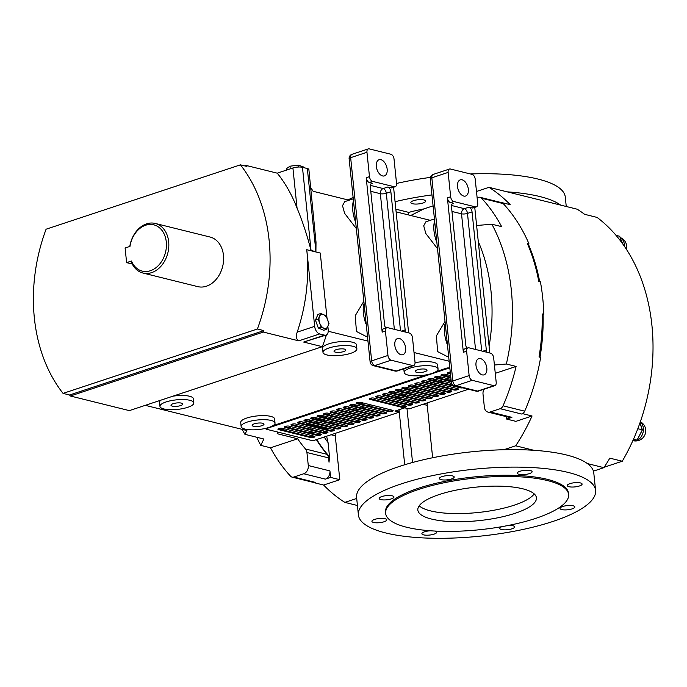 <?xml version="1.0" encoding="UTF-8"?>
<svg xmlns="http://www.w3.org/2000/svg" width="687" height="687" viewBox="0 0 687 687"><rect width="100%" height="100%" fill="white"/><g stroke="black" fill="none" stroke-linecap="round" stroke-linejoin="round"><path stroke-width="1.03" d="M145.678 225.216A23.847 18.025 -76.1 0 0 129.98 246.384L125.103 248.007L126.614 262.632L131.492 261.017A23.847 18.025 -76.1 0 0 150.384 270.73A23.847 18.025 -76.1 0 0 166.288 241.927A23.847 18.025 -76.1 0 0 145.678 225.216M129.791 246.453A25.548 19.313 103.9 0 1 146.589 223.859A25.548 19.313 103.9 0 1 155.262 223.447A25.548 19.313 103.9 0 1 168.676 241.764A25.548 19.313 103.9 0 1 151.629 272.627A25.548 19.313 103.9 0 1 142.965 273.04A25.548 19.313 103.9 0 1 131.208 261.738L131.492 261.017M515.01 513.318A59.614 16.806 174.1 0 0 536.427 497.792A59.614 16.806 174.1 0 0 501.562 486.216A59.614 16.806 174.1 0 0 439.242 494.528A59.614 16.806 174.1 0 0 417.833 510.046A59.614 16.806 174.1 0 0 452.699 521.631A59.614 16.806 174.1 0 0 515.01 513.318M419.19 505.804A59.614 16.806 174.1 0 0 514.177 505.185A59.614 16.806 174.1 0 0 534.228 493.919M413.54 200.664A7.454 2.104 -5.9 0 1 421.329 199.625A7.454 2.104 -5.9 0 1 425.682 201.076A7.454 2.104 -5.9 0 1 423.012 203.017A7.454 2.104 -5.9 0 1 415.223 204.056A7.454 2.104 -5.9 0 1 410.86 202.605A7.454 2.104 -5.9 0 1 413.54 200.664M384.059 521.759A7.454 2.104 174.1 0 0 386.738 519.819A7.454 2.104 174.1 0 0 382.376 518.376A7.454 2.104 174.1 0 0 374.587 519.415A7.454 2.104 174.1 0 0 371.916 521.356A7.454 2.104 174.1 0 0 376.27 522.798A7.454 2.104 174.1 0 0 384.059 521.759M391.307 498.891A7.454 2.104 174.1 0 0 393.977 496.95A7.454 2.104 174.1 0 0 389.623 495.507A7.454 2.104 174.1 0 0 381.835 496.546A7.454 2.104 174.1 0 0 379.155 498.487A7.454 2.104 174.1 0 0 383.518 499.93A7.454 2.104 174.1 0 0 391.307 498.891M451.522 478.942A7.454 2.104 174.1 0 0 454.201 477.001A7.454 2.104 174.1 0 0 449.839 475.559A7.454 2.104 174.1 0 0 442.05 476.598A7.454 2.104 174.1 0 0 439.379 478.538A7.454 2.104 174.1 0 0 443.733 479.981A7.454 2.104 174.1 0 0 451.522 478.942M529.445 473.601A7.454 2.104 174.1 0 0 532.124 471.66A7.454 2.104 174.1 0 0 527.762 470.217A7.454 2.104 174.1 0 0 519.973 471.256A7.454 2.104 174.1 0 0 517.294 473.197A7.454 2.104 174.1 0 0 521.656 474.64A7.454 2.104 174.1 0 0 529.445 473.601M579.416 485.992A7.454 2.104 174.1 0 0 582.095 484.052A7.454 2.104 174.1 0 0 577.741 482.6A7.454 2.104 174.1 0 0 569.952 483.648A7.454 2.104 174.1 0 0 567.273 485.58A7.454 2.104 174.1 0 0 571.627 487.031A7.454 2.104 174.1 0 0 579.416 485.992M572.177 508.861A7.454 2.104 174.1 0 0 574.847 506.92A7.454 2.104 174.1 0 0 570.493 505.469A7.454 2.104 174.1 0 0 562.705 506.508A7.454 2.104 174.1 0 0 560.025 508.449A7.454 2.104 174.1 0 0 564.388 509.9A7.454 2.104 174.1 0 0 572.177 508.861M502.008 526.628A7.454 2.104 174.1 0 0 499.81 528.397A7.454 2.104 174.1 0 0 504.164 529.849A7.454 2.104 174.1 0 0 511.952 528.81A7.454 2.104 174.1 0 0 514.632 526.869A7.454 2.104 174.1 0 0 508.371 525.443M430.586 530.776A7.454 2.104 174.1 0 0 424.566 531.807A7.454 2.104 174.1 0 0 421.887 533.747A7.454 2.104 174.1 0 0 426.249 535.19A7.454 2.104 174.1 0 0 434.038 534.151A7.454 2.104 174.1 0 0 436.709 532.21A7.454 2.104 174.1 0 0 434.819 531.042M335.72 424.188A4.895 1.383 174.1 0 0 338.691 423.587A4.895 1.383 174.1 0 0 339.052 423.458M332.852 421.921A4.895 1.383 174.1 0 0 332.465 422.041A4.895 1.383 174.1 0 0 330.816 422.969M480.565 358.623A8.519 5.032 71.7 0 0 478.727 358.666A8.519 5.032 71.7 0 0 476.228 366.875A8.519 5.032 71.7 0 0 482.248 374.879A8.519 5.032 71.7 0 0 484.086 374.836A8.519 5.032 71.7 0 0 486.585 366.626A8.519 5.032 71.7 0 0 480.565 358.623M462.085 179.814A8.519 5.032 71.7 0 0 460.247 179.865A8.519 5.032 71.7 0 0 457.748 188.066A8.519 5.032 71.7 0 0 463.768 196.07A8.519 5.032 71.7 0 0 465.606 196.027A8.519 5.032 71.7 0 0 468.105 187.826A8.519 5.032 71.7 0 0 462.085 179.814M399.387 338.493A8.519 5.032 71.7 0 0 397.55 338.536A8.519 5.032 71.7 0 0 395.051 346.746A8.519 5.032 71.7 0 0 401.071 354.75A8.519 5.032 71.7 0 0 402.908 354.707A8.519 5.032 71.7 0 0 405.407 346.497A8.519 5.032 71.7 0 0 399.387 338.493M380.907 159.693A8.519 5.032 71.7 0 0 379.069 159.736A8.519 5.032 71.7 0 0 376.57 167.937A8.519 5.032 71.7 0 0 382.59 175.941A8.519 5.032 71.7 0 0 384.428 175.898A8.519 5.032 71.7 0 0 386.927 167.697A8.519 5.032 71.7 0 0 380.907 159.693M425.682 369.237A5.96 1.683 174.1 0 0 419.018 369.374A5.96 1.683 174.1 0 0 415.188 371.366A5.96 1.683 174.1 0 0 416.554 372.268A5.96 1.683 174.1 0 0 423.209 372.131A5.96 1.683 174.1 0 0 427.048 370.138A5.96 1.683 174.1 0 0 425.682 369.237M344.505 349.108A5.96 1.683 174.1 0 0 337.841 349.245A5.96 1.683 174.1 0 0 334.011 351.237A5.96 1.683 174.1 0 0 335.376 352.139A5.96 1.683 174.1 0 0 342.032 352.002A5.96 1.683 174.1 0 0 345.87 350.009A5.96 1.683 174.1 0 0 344.505 349.108M181.462 403.123A5.96 1.683 174.1 0 0 174.807 403.252A5.96 1.683 174.1 0 0 170.969 405.244A5.96 1.683 174.1 0 0 172.334 406.146A5.96 1.683 174.1 0 0 178.998 406.017A5.96 1.683 174.1 0 0 182.828 404.016A5.96 1.683 174.1 0 0 181.462 403.123M262.649 423.252A5.96 1.683 174.1 0 0 255.985 423.381A5.96 1.683 174.1 0 0 252.155 425.373A5.96 1.683 174.1 0 0 253.512 426.275A5.96 1.683 174.1 0 0 260.175 426.138A5.96 1.683 174.1 0 0 264.014 424.145A5.96 1.683 174.1 0 0 262.649 423.252M428.362 381.388L425.682 382.281L453.824 389.254A2.559 0.721 174.1 0 0 457.405 389.014A2.559 0.721 174.1 0 0 458.006 388.748M453.901 389.984A2.559 0.721 174.1 0 0 457.482 389.744A2.559 0.721 174.1 0 0 458.401 389.074A2.559 0.721 174.1 0 0 457.817 388.687L425.88 380.77A2.559 0.721 174.1 0 0 423.029 380.83A2.559 0.721 174.1 0 0 421.38 381.689A2.559 0.721 174.1 0 0 421.973 382.066L453.901 389.984L453.824 389.254M415.317 385.708L412.638 386.601L440.779 393.574A2.559 0.721 174.1 0 0 444.36 393.333A2.559 0.721 174.1 0 0 444.961 393.067M440.856 394.312A2.559 0.721 174.1 0 0 444.437 394.063A2.559 0.721 174.1 0 0 445.356 393.393A2.559 0.721 174.1 0 0 444.772 393.016L412.835 385.098A2.559 0.721 174.1 0 0 409.984 385.149A2.559 0.721 174.1 0 0 408.344 386.008A2.559 0.721 174.1 0 0 408.928 386.395L440.856 394.312L440.779 393.574M402.281 390.027L399.594 390.92L427.735 397.893A2.559 0.721 174.1 0 0 431.316 397.653A2.559 0.721 174.1 0 0 431.917 397.387M427.812 398.632A2.559 0.721 174.1 0 0 431.393 398.383A2.559 0.721 174.1 0 0 432.312 397.721A2.559 0.721 174.1 0 0 431.728 397.335L399.8 389.417A2.559 0.721 174.1 0 0 396.94 389.469A2.559 0.721 174.1 0 0 395.3 390.328A2.559 0.721 174.1 0 0 395.884 390.714L427.812 398.632L427.735 397.893M389.237 394.355L386.549 395.24L414.699 402.221A2.559 0.721 174.1 0 0 418.271 401.972A2.559 0.721 174.1 0 0 418.872 401.706M414.768 402.951A2.559 0.721 174.1 0 0 418.349 402.702A2.559 0.721 174.1 0 0 419.268 402.041A2.559 0.721 174.1 0 0 418.684 401.655L386.755 393.737A2.559 0.721 174.1 0 0 383.896 393.788A2.559 0.721 174.1 0 0 382.255 394.647A2.559 0.721 174.1 0 0 382.839 395.034L414.768 402.951L414.699 402.221M376.193 398.675L373.513 399.559L401.655 406.541A2.559 0.721 174.1 0 0 405.236 406.292A2.559 0.721 174.1 0 0 405.828 406.034M401.732 407.271A2.559 0.721 174.1 0 0 405.304 407.022A2.559 0.721 174.1 0 0 406.223 406.361A2.559 0.721 174.1 0 0 405.639 405.974L373.711 398.056A2.559 0.721 174.1 0 0 370.86 398.117A2.559 0.721 174.1 0 0 369.211 398.967A2.559 0.721 174.1 0 0 369.795 399.353L401.732 407.271L401.655 406.541M356.63 405.15L353.942 406.043L382.092 413.016A2.559 0.721 174.1 0 0 385.665 412.775A2.559 0.721 174.1 0 0 386.266 412.509M382.161 413.754A2.559 0.721 174.1 0 0 385.742 413.505A2.559 0.721 174.1 0 0 386.661 412.844A2.559 0.721 174.1 0 0 386.077 412.458L354.149 404.54A2.559 0.721 174.1 0 0 351.289 404.591A2.559 0.721 174.1 0 0 349.649 405.45A2.559 0.721 174.1 0 0 350.233 405.837L382.161 413.754L382.092 413.016M343.586 409.478L340.907 410.362L369.048 417.344A2.559 0.721 174.1 0 0 372.629 417.095A2.559 0.721 174.1 0 0 373.221 416.829M369.117 418.074A2.559 0.721 174.1 0 0 372.697 417.825A2.559 0.721 174.1 0 0 373.616 417.164A2.559 0.721 174.1 0 0 373.032 416.777L341.104 408.859A2.559 0.721 174.1 0 0 338.244 408.911A2.559 0.721 174.1 0 0 336.604 409.77A2.559 0.721 174.1 0 0 337.188 410.156L369.117 418.074L369.048 417.344M330.541 413.797L327.862 414.682L356.003 421.663A2.559 0.721 174.1 0 0 359.584 421.414A2.559 0.721 174.1 0 0 360.186 421.157M356.081 422.393A2.559 0.721 174.1 0 0 359.662 422.144A2.559 0.721 174.1 0 0 360.572 421.483A2.559 0.721 174.1 0 0 359.988 421.097L328.06 413.179A2.559 0.721 174.1 0 0 325.209 413.239A2.559 0.721 174.1 0 0 323.56 414.089A2.559 0.721 174.1 0 0 324.144 414.476L356.081 422.393L356.003 421.663M317.497 418.117L314.818 419.001L342.959 425.983A2.559 0.721 174.1 0 0 346.54 425.734A2.559 0.721 174.1 0 0 347.141 425.476M343.036 426.713A2.559 0.721 174.1 0 0 346.617 426.464A2.559 0.721 174.1 0 0 347.536 425.803A2.559 0.721 174.1 0 0 346.944 425.416L315.015 417.498A2.559 0.721 174.1 0 0 312.164 417.559A2.559 0.721 174.1 0 0 310.515 418.409A2.559 0.721 174.1 0 0 311.108 418.795L343.036 426.713L342.959 425.983M304.453 422.436L301.773 423.321L329.915 430.302A2.559 0.721 174.1 0 0 333.496 430.053A2.559 0.721 174.1 0 0 334.097 429.796M329.992 431.032A2.559 0.721 174.1 0 0 333.573 430.792A2.559 0.721 174.1 0 0 334.492 430.122A2.559 0.721 174.1 0 0 333.908 429.736L301.971 421.818A2.559 0.721 174.1 0 0 299.12 421.878A2.559 0.721 174.1 0 0 297.48 422.728A2.559 0.721 174.1 0 0 298.064 423.115L329.992 431.032L329.915 430.302M291.417 426.756L288.729 427.649L316.87 434.622A2.559 0.721 174.1 0 0 320.451 434.382A2.559 0.721 174.1 0 0 321.052 434.115M316.947 435.352A2.559 0.721 174.1 0 0 320.528 435.111A2.559 0.721 174.1 0 0 321.447 434.442A2.559 0.721 174.1 0 0 320.863 434.055L288.935 426.138A2.559 0.721 174.1 0 0 286.075 426.198A2.559 0.721 174.1 0 0 284.435 427.048A2.559 0.721 174.1 0 0 285.019 427.434L316.947 435.352L316.87 434.622M284.89 428.92L282.211 429.804L310.352 436.786A2.559 0.721 174.1 0 0 313.933 436.537A2.559 0.721 174.1 0 0 314.534 436.279M310.43 437.516A2.559 0.721 174.1 0 0 314.011 437.267A2.559 0.721 174.1 0 0 314.921 436.606A2.559 0.721 174.1 0 0 314.337 436.219L282.409 428.302A2.559 0.721 174.1 0 0 279.557 428.362A2.559 0.721 174.1 0 0 277.909 429.212A2.559 0.721 174.1 0 0 278.493 429.598L310.43 437.516L310.352 436.786M297.935 424.6L295.255 425.485L323.397 432.467A2.559 0.721 174.1 0 0 326.978 432.217A2.559 0.721 174.1 0 0 327.57 431.951M323.474 433.196A2.559 0.721 174.1 0 0 327.046 432.947A2.559 0.721 174.1 0 0 327.965 432.286A2.559 0.721 174.1 0 0 327.381 431.9L295.453 423.982A2.559 0.721 174.1 0 0 292.602 424.034A2.559 0.721 174.1 0 0 290.953 424.892A2.559 0.721 174.1 0 0 291.537 425.279L323.474 433.196L323.397 432.467M310.979 420.272L308.291 421.165L336.441 428.138A2.559 0.721 174.1 0 0 340.013 427.898A2.559 0.721 174.1 0 0 340.615 427.632M336.51 428.877A2.559 0.721 174.1 0 0 340.091 428.628A2.559 0.721 174.1 0 0 341.01 427.967A2.559 0.721 174.1 0 0 340.426 427.58L308.497 419.663A2.559 0.721 174.1 0 0 305.638 419.714A2.559 0.721 174.1 0 0 303.998 420.573A2.559 0.721 174.1 0 0 304.581 420.959L336.51 428.877L336.441 428.138M324.024 415.953L321.336 416.846L349.477 423.819A2.559 0.721 174.1 0 0 353.058 423.578A2.559 0.721 174.1 0 0 353.659 423.312M349.554 424.549A2.559 0.721 174.1 0 0 353.135 424.308A2.559 0.721 174.1 0 0 354.054 423.639A2.559 0.721 174.1 0 0 353.47 423.261L321.542 415.343A2.559 0.721 174.1 0 0 318.682 415.395A2.559 0.721 174.1 0 0 317.042 416.253A2.559 0.721 174.1 0 0 317.626 416.64L349.554 424.549L349.477 423.819M337.059 411.633L334.38 412.526L362.521 419.499A2.559 0.721 174.1 0 0 366.102 419.259A2.559 0.721 174.1 0 0 366.703 418.993M362.599 420.229A2.559 0.721 174.1 0 0 366.18 419.989A2.559 0.721 174.1 0 0 367.098 419.319A2.559 0.721 174.1 0 0 366.514 418.933L334.578 411.015A2.559 0.721 174.1 0 0 331.727 411.075A2.559 0.721 174.1 0 0 330.086 411.925A2.559 0.721 174.1 0 0 330.67 412.312L362.599 420.229L362.521 419.499M350.104 407.314L347.424 408.198L375.566 415.18A2.559 0.721 174.1 0 0 379.147 414.931A2.559 0.721 174.1 0 0 379.748 414.673M375.643 415.91A2.559 0.721 174.1 0 0 379.224 415.669A2.559 0.721 174.1 0 0 380.143 415A2.559 0.721 174.1 0 0 379.559 414.613L347.622 406.695A2.559 0.721 174.1 0 0 344.771 406.756A2.559 0.721 174.1 0 0 343.122 407.606A2.559 0.721 174.1 0 0 343.715 407.992L375.643 415.91L375.566 415.18M363.148 402.994L360.469 403.879L388.61 410.86A2.559 0.721 174.1 0 0 392.191 410.611A2.559 0.721 174.1 0 0 392.792 410.354M388.687 411.59A2.559 0.721 174.1 0 0 392.268 411.341A2.559 0.721 174.1 0 0 393.179 410.68A2.559 0.721 174.1 0 0 392.595 410.294L360.666 402.376A2.559 0.721 174.1 0 0 357.815 402.436A2.559 0.721 174.1 0 0 356.167 403.286A2.559 0.721 174.1 0 0 356.751 403.673L388.687 411.59L388.61 410.86M382.711 396.511L380.031 397.404L408.172 404.377A2.559 0.721 174.1 0 0 411.753 404.136A2.559 0.721 174.1 0 0 412.355 403.87M408.25 405.107A2.559 0.721 174.1 0 0 411.831 404.866A2.559 0.721 174.1 0 0 412.75 404.196A2.559 0.721 174.1 0 0 412.166 403.81L380.229 395.892A2.559 0.721 174.1 0 0 377.378 395.952A2.559 0.721 174.1 0 0 375.737 396.811A2.559 0.721 174.1 0 0 376.321 397.189L408.25 405.107L408.172 404.377M395.755 392.191L393.076 393.076L421.217 400.057A2.559 0.721 174.1 0 0 424.798 399.808A2.559 0.721 174.1 0 0 425.399 399.551M421.294 400.787A2.559 0.721 174.1 0 0 424.875 400.547A2.559 0.721 174.1 0 0 425.794 399.877A2.559 0.721 174.1 0 0 425.201 399.49L393.273 391.573A2.559 0.721 174.1 0 0 390.422 391.633A2.559 0.721 174.1 0 0 388.773 392.483A2.559 0.721 174.1 0 0 389.366 392.87L421.294 400.787L421.217 400.057M408.799 387.872L406.12 388.756L434.261 395.738A2.559 0.721 174.1 0 0 437.842 395.489A2.559 0.721 174.1 0 0 438.435 395.231M434.339 396.468A2.559 0.721 174.1 0 0 437.92 396.219A2.559 0.721 174.1 0 0 438.83 395.557A2.559 0.721 174.1 0 0 438.246 395.171L406.318 387.253A2.559 0.721 174.1 0 0 403.467 387.313A2.559 0.721 174.1 0 0 401.818 388.164A2.559 0.721 174.1 0 0 402.402 388.55L434.339 396.468L434.261 395.738M421.844 383.552L419.164 384.437L447.306 391.418A2.559 0.721 174.1 0 0 450.887 391.169A2.559 0.721 174.1 0 0 451.479 390.912M447.374 392.148A2.559 0.721 174.1 0 0 450.955 391.899A2.559 0.721 174.1 0 0 451.874 391.238A2.559 0.721 174.1 0 0 451.29 390.851L419.362 382.934A2.559 0.721 174.1 0 0 416.502 382.994A2.559 0.721 174.1 0 0 414.862 383.844A2.559 0.721 174.1 0 0 415.446 384.231L447.374 392.148L447.306 391.418M451.642 383.389L432.406 378.614A2.559 0.721 174.1 0 0 429.547 378.666A2.559 0.721 174.1 0 0 427.907 379.525A2.559 0.721 174.1 0 0 428.49 379.911L460.419 387.829A2.559 0.721 174.1 0 0 462.815 387.854M429.615 383.252A71.963 54.393 -76.1 0 0 431.951 382.281M435 380.813A71.963 54.393 -76.1 0 0 436.958 379.739M439.56 378.168A71.963 54.393 -76.1 0 0 441.02 377.197M412.939 386.498A71.963 54.393 -76.1 0 0 417.481 386.249M422.823 385.347A71.963 54.393 -76.1 0 0 425.854 384.548M308.6 421.062A71.963 54.393 -76.1 0 0 313.143 420.813M318.476 419.912A71.963 54.393 -76.1 0 0 321.507 419.113M347.991 199.934A119.229 33.603 -5.9 0 1 353.118 197.427M552.769 521.493A119.229 33.603 -5.9 0 1 428.138 538.119A119.229 33.603 -5.9 0 1 358.408 514.958A119.229 33.603 -5.9 0 1 401.234 483.914A119.229 33.603 -5.9 0 1 525.873 467.289A119.229 33.603 -5.9 0 1 595.595 490.449A119.229 33.603 -5.9 0 1 552.769 521.493M358.408 514.958L356.605 497.482A119.229 33.603 -5.9 0 1 399.43 466.439A119.229 33.603 -5.9 0 1 503.803 449.736A119.229 33.603 -5.9 0 1 533.851 450.294A119.229 33.603 -5.9 0 1 587.376 463.57A119.229 33.603 -5.9 0 1 593.422 471.145A119.229 33.603 -5.9 0 1 593.791 472.974L595.595 490.449M535.577 518.419A91.972 25.926 -5.9 0 1 439.431 531.249A91.972 25.926 -5.9 0 1 385.639 513.378A91.972 25.926 -5.9 0 1 418.684 489.427A91.972 25.926 -5.9 0 1 514.829 476.598A91.972 25.926 -5.9 0 1 568.621 494.468A91.972 25.926 -5.9 0 1 535.577 518.419M385.639 513.378L385.519 512.159A91.972 25.926 -5.9 0 1 418.555 488.208A91.972 25.926 -5.9 0 1 514.7 475.378A91.972 25.926 -5.9 0 1 568.493 493.249L568.621 494.468M363.852 301.258L355.205 315.762L356.459 331.46L366.008 336.398L367.433 335.926M448.611 356.055L447.185 356.519L437.645 351.607L436.382 335.891L445.03 321.387M353.264 198.818L344.711 201.652L342.521 205.671L344.625 213.356L356.338 228.565M437.516 248.694L425.803 233.486L423.707 225.8L425.897 221.781L434.442 218.947M408.078 375.076A17.029 4.8 174.1 0 0 427.099 374.698A17.029 4.8 174.1 0 0 438.057 369.005A17.029 4.8 174.1 0 0 434.158 366.429A17.029 4.8 174.1 0 0 415.128 366.806A17.029 4.8 174.1 0 0 404.179 372.5A17.029 4.8 174.1 0 0 408.078 375.076M438.057 369.005L437.636 364.934A17.029 4.8 174.1 0 0 433.737 362.367A17.029 4.8 174.1 0 0 415.051 362.676M326.892 354.947A17.029 4.8 174.1 0 0 345.922 354.569A17.029 4.8 174.1 0 0 356.879 348.876A17.029 4.8 174.1 0 0 352.981 346.3A17.029 4.8 174.1 0 0 333.951 346.677A17.029 4.8 174.1 0 0 322.993 352.371A17.029 4.8 174.1 0 0 326.892 354.947M356.879 348.876L356.459 344.805A17.029 4.8 174.1 0 0 352.56 342.238A17.029 4.8 174.1 0 0 333.53 342.615A17.029 4.8 174.1 0 0 322.572 348.309L322.993 352.371M163.858 408.954A17.029 4.8 174.1 0 0 182.888 408.576A17.029 4.8 174.1 0 0 193.846 402.883A17.029 4.8 174.1 0 0 189.947 400.315A17.029 4.8 174.1 0 0 170.917 400.684A17.029 4.8 174.1 0 0 159.959 406.386A17.029 4.8 174.1 0 0 163.858 408.954M193.846 402.883L193.425 398.821A17.029 4.8 174.1 0 0 189.526 396.244A17.029 4.8 174.1 0 0 172.875 396.193M245.036 429.083A17.029 4.8 174.1 0 0 264.066 428.705A17.029 4.8 174.1 0 0 275.023 423.012A17.029 4.8 174.1 0 0 271.125 420.444A17.029 4.8 174.1 0 0 252.095 420.813A17.029 4.8 174.1 0 0 241.137 426.515A17.029 4.8 174.1 0 0 245.036 429.083M275.023 423.012L274.602 418.95A17.029 4.8 174.1 0 0 270.704 416.374A17.029 4.8 174.1 0 0 251.674 416.751A17.029 4.8 174.1 0 0 240.716 422.445L241.137 426.515M142.965 273.04L197.762 286.625A25.548 19.313 -76.1 0 0 223.473 255.349A25.548 19.313 -76.1 0 0 210.059 237.032L155.262 223.447M126.614 262.632L132.239 264.031M449.951 368.988L448.954 368.739A1.7 0.481 174.1 0 0 446.567 368.902L266.573 428.533A1.7 0.481 174.1 0 0 265.963 428.971A1.7 0.481 174.1 0 0 266.358 429.229L311.812 440.504A1.7 0.481 174.1 0 0 314.199 440.341L399.267 412.157L394.982 411.075L404.763 407.829L409.091 408.902L468.44 389.246M450.629 375.574L445.442 374.295A2.559 0.721 174.1 0 0 442.591 374.346A2.559 0.721 174.1 0 0 440.951 375.205A2.559 0.721 174.1 0 0 441.535 375.591L450.87 377.902M451.033 379.456L438.924 376.45A2.559 0.721 174.1 0 0 436.073 376.51A2.559 0.721 174.1 0 0 434.424 377.361A2.559 0.721 174.1 0 0 435.008 377.747L451.273 381.783M450.26 372.036A2.559 0.721 174.1 0 0 447.469 373.041A2.559 0.721 174.1 0 0 448.053 373.427L450.466 374.029M399.19 411.401L396.21 410.663M434.888 379.233L432.2 380.117L453.497 385.398M441.406 377.069L438.727 377.962L451.196 381.053M450.792 377.172L445.245 375.798L447.933 374.904M430.26 220.329L396.116 211.871M349.073 200.209L313.117 191.287A153.287 115.863 103.9 0 0 310.764 187.697M476.623 225.491L491.901 224.228L501.647 226.641A176.284 133.244 103.9 0 0 481.596 198.225A5.11 3.864 -76.1 0 0 480.058 197.298A5.11 3.864 -76.1 0 0 478.324 197.384L477.13 197.779M160.87 400.178A17.029 4.8 174.1 0 0 159.539 402.316L159.959 406.386M449.873 368.258L448.877 368.009A1.7 0.481 174.1 0 0 446.49 368.172L435.987 371.658M495.267 373.333L516.092 366.437L506.353 364.016L494.408 365.012M449.143 361.233L414.021 352.517M367.966 341.104L328.24 331.254M270.506 447.787L297.669 438.787A144.777 109.431 -76.1 0 0 305.509 448.997L327.158 454.365A6.81 5.152 103.9 0 1 328.584 457.894L306.934 452.527L308.283 465.537A6.81 5.152 -76.1 0 1 303.74 473.764L293.83 477.044A5.11 3.864 -76.1 0 1 292.095 477.13A5.11 3.864 -76.1 0 1 290.558 476.203A176.284 133.244 103.9 0 1 270.506 447.787L260.768 445.374L263.868 439.019L244.924 434.321L246.882 430.534L145.266 405.339M297.669 438.787L278.141 433.952L277.179 433.445L278.158 432.157M426.369 374.836L272.954 425.665M327.158 454.365A144.777 109.431 103.9 0 1 316.381 439.62M312.954 433.652A144.777 109.431 103.9 0 1 312.576 432.939L310.953 432.544A144.777 109.431 103.9 0 1 310.387 431.462M326.617 436.228L328.06 442.565L329.511 456.657L329.03 462.214L328.584 457.894M69.55 394.999L263.877 330.619A153.287 115.863 103.9 0 1 263.336 332.061L70.349 395.995A153.287 115.863 103.9 0 1 69.55 394.999L63.058 393.385A153.287 115.863 103.9 0 1 46.089 229.209L240.416 164.837A153.287 115.863 103.9 0 1 257.385 329.013L63.058 393.385M244.735 165.902L246.118 165.447A153.287 115.863 103.9 0 1 246.916 166.443L240.416 164.837M542.163 314.861L543.769 314.328A176.284 133.244 103.9 0 0 540.403 281.816L538.78 281.412A176.284 133.244 -76.1 0 0 527.264 243.198L528.887 243.602L528.191 243.833A175.434 132.6 103.9 0 1 539.673 281.636M480.058 197.298L501.708 202.665A5.11 3.864 103.9 0 1 503.245 203.601A176.284 133.244 103.9 0 1 528.887 243.602M277.239 173.167L292.911 167.971A6.81 1.924 -5.9 0 1 302.46 167.319L307.329 168.521A6.81 1.924 -5.9 0 1 308.884 169.552L316.011 242.167L315.917 251.674L311.048 250.472C307.158 235.383 302.495 221.274 297.059 208.152A153.287 115.863 -76.1 0 0 277.239 173.167L246.118 165.447M324.547 335.136A6.81 4.028 71.7 0 0 326.016 335.101L303.654 342.057L324.547 335.136L319.678 333.934L298.785 340.855L263.336 332.061M298.785 340.855C296.312 339.412 295.779 336.51 297.196 332.147A153.287 115.863 -76.1 0 0 306.754 249.707L320.279 253.056L326.986 317.918M326.402 334.938A153.287 115.863 103.9 0 1 322.323 346.686L303.654 342.057M533.851 450.294L515.697 445.794A175.434 132.6 103.9 0 0 532.056 415.996L522.859 413.72L521.811 414.063A5.11 3.864 -76.1 0 0 522.987 413.428A5.11 3.864 -76.1 0 0 524.696 411.178A176.284 133.244 103.9 0 0 540.643 357.395L539.02 356.991A176.284 133.244 -76.1 0 0 542.146 313.925L543.769 314.328M491.901 224.228A176.284 133.244 103.9 0 1 506.353 364.016M483.931 389.28A144.777 109.431 103.9 0 1 483.648 389.984A6.81 5.152 -76.1 0 0 483.021 394.201L484.361 407.202A6.81 5.152 -76.1 0 0 487.942 412.088A6.81 5.152 -76.1 0 0 490.252 411.977L500.162 408.696A5.11 3.864 -76.1 0 0 503.047 405.811A176.284 133.244 -76.1 0 0 516.092 366.437M260.768 445.374A176.284 133.244 103.9 0 1 256.723 437.241M308.283 465.537L329.932 470.904A6.81 5.152 103.9 0 1 325.389 479.131L330.602 477.405L339.799 479.689L323.629 485.048L314.431 482.763A175.434 132.6 103.9 0 1 314.251 482.575A5.11 3.864 103.9 0 1 313.744 482.497L292.095 477.13M293.83 477.044L315.479 482.411A5.11 3.864 103.9 0 1 314.251 482.575M309.107 428.92A144.777 109.431 103.9 0 1 308.265 427.159M307.115 424.652A144.777 109.431 103.9 0 1 306.35 422.909M322.323 346.686L129.336 410.62L70.349 395.995M326.505 329.339L323.74 330.258L318.321 328.008L315.436 320.09L317.961 314.431L320.726 313.512L318.201 319.18L321.087 327.089L326.505 329.339L329.03 323.68L326.145 315.762L320.726 313.512M297.196 332.147L314.672 326.359L306.754 249.707M314.672 326.359A6.81 4.028 71.7 0 0 319.678 333.934M326.016 335.101A6.81 4.028 71.7 0 0 328.206 329.708L327.862 326.402M244.924 434.321A161.806 122.303 103.9 0 1 242.142 429.358M489.101 346.308A161.806 122.303 -76.1 0 0 478.272 241.506M487.942 412.088L509.591 417.456A6.81 5.152 -76.1 0 0 511.901 417.344L506.68 419.079L506.431 416.674M306.934 452.527A6.81 5.152 -76.1 0 0 305.509 448.997M527.616 244.022L528.191 243.833M640.001 422.771L642.199 429.272M642.199 430.156L637.605 439.036M634.195 440.238L633.01 440.315M619.983 237.891L622.954 244.203M633.019 440.29L637.107 440.109L642.414 429.856L639.872 423.132M616.067 235.366L619.691 236.268L622.396 243.43M637.819 428.714L642.414 429.847M633.491 439.225L637.098 440.118M396.545 183.455A119.229 33.603 -5.9 0 1 430.423 177.392M470.38 173.957A119.229 33.603 -5.9 0 1 565.281 197.04L566.251 206.495M312.087 424.326L311.065 424.669A5.11 3.864 103.9 0 1 309.33 424.746A5.11 3.864 103.9 0 1 307.287 423.14M449.032 378.958L446.352 379.851M442.514 381.122L439.835 382.006M435.996 383.277L433.308 384.17M429.469 385.441L426.79 386.326M422.952 387.605L420.264 388.49M416.425 389.761L413.746 390.654M409.907 391.925L407.228 392.809M403.389 394.08L400.701 394.973M396.863 396.244L394.183 397.129M390.345 398.4L387.657 399.293M383.818 400.564L381.139 401.448M370.774 404.883L368.095 405.777M364.256 407.048L361.577 407.932M357.738 409.203L355.05 410.096M351.212 411.367L348.532 412.252M344.694 413.522L342.006 414.416M338.167 415.687L335.488 416.571M331.649 417.851L328.97 418.735M325.131 420.006L322.443 420.899M318.605 422.17L315.926 423.055M412.561 462.497L406.97 408.379M406.515 403.965L406.352 402.376M406.111 400.092A5.11 3.864 103.9 0 1 406.146 398.546M406.798 396.485A5.11 3.864 103.9 0 1 407.7 395.154M406.635 394.888L403.947 395.772M400.109 397.052L397.43 397.936M397.284 400.126A5.11 3.864 103.9 0 1 398.151 401.895M398.443 404.188L398.606 405.785M399.018 409.735L404.703 464.764M560.669 205.112L507.143 191.845A119.229 33.603 -5.9 0 1 560.669 205.112L577.2 209.209A175.434 132.6 103.9 0 1 584.62 214.318L597.072 217.41A175.434 132.6 -76.1 0 1 622.267 461.235L604.208 467.212M593.422 471.145L603.907 467.667A175.434 132.6 103.9 0 0 609.816 458.143L622.267 461.235M395.832 209.183L408.774 212.395L408.233 214.876M410.732 215.495L423.888 208.9L433.093 205.86M395.059 201.695A119.229 33.603 -5.9 0 1 431.96 194.902M476.46 191.295A119.229 33.603 -5.9 0 1 477.096 191.278L476.477 191.484M432.638 457.748L427.22 405.339A5.11 3.864 103.9 0 1 427.46 402.822M327.235 428.087L326.213 428.422A5.11 3.864 103.9 0 1 324.479 428.508L309.33 424.746M335.514 433.282A5.11 3.864 -76.1 0 0 335.265 435.798L339.799 479.689M327.957 428.267A5.11 3.864 -76.1 0 0 326.926 429.564M326.162 431.599A5.11 3.864 -76.1 0 0 326.05 432.441M357.429 505.503L344.865 502.386A175.434 132.6 103.9 0 1 323.629 485.048M356.708 498.461L344.865 502.386M321.636 427.803A132.874 100.431 -76.1 0 0 321.928 428.319M323.448 430.921A132.874 100.431 -76.1 0 0 324.47 432.578M315.479 482.411L314.431 482.763M329.932 470.904L330.602 477.405M603.907 467.667L587.376 463.57M515.697 445.794L503.803 449.736M477.096 191.278L488.989 187.336A175.434 132.6 103.9 0 1 510.218 204.683L501.021 202.399A175.434 132.6 103.9 0 1 501.141 202.528M507.143 191.845L488.989 187.336M532.056 415.996L515.885 421.354L506.68 419.079M543.108 314.543A175.434 132.6 103.9 0 1 540.016 357.231M325.269 417.816A71.963 54.393 -76.1 0 0 327.605 416.846M330.653 415.377A71.963 54.393 -76.1 0 0 332.611 414.304M335.213 412.732A71.963 54.393 -76.1 0 0 336.673 411.762M263.877 330.619L257.385 329.013M486.147 352.087A4.259 2.516 71.7 0 0 486.327 350.061L472.046 211.897A4.259 2.516 71.7 0 0 468.92 207.156L472.175 207.963L475.43 206.881L453.781 201.514A4.259 2.516 -108.3 0 1 450.655 196.783L448.139 172.403L431.831 177.804L452.836 380.993L469.135 375.591A4.259 2.516 71.7 0 0 472.261 380.323L493.91 385.69A4.259 2.516 71.7 0 0 494.829 385.665A4.259 2.516 71.7 0 0 496.194 382.298L493.678 357.918A4.259 2.516 -108.3 0 0 490.552 353.178L468.903 347.811A4.259 2.516 -108.3 0 0 467.984 347.837A4.259 2.516 -108.3 0 0 466.619 351.203L469.135 375.591M489.797 352.989L474.751 207.397M448.139 172.403A4.259 2.516 71.7 0 1 449.504 169.028A4.259 2.516 71.7 0 1 450.423 169.011L472.072 174.378A4.259 2.516 71.7 0 1 475.198 179.109L477.723 203.489A4.259 2.516 -108.3 0 1 476.349 206.864L473.094 207.946A4.259 2.516 -108.3 0 1 472.175 207.963M476.349 206.864A4.259 2.516 -108.3 0 1 475.43 206.881M452.098 203.953L453.772 203.404L450.526 202.596A4.259 2.516 -108.3 0 1 447.4 197.865L463.356 352.285A4.259 2.516 -108.3 0 1 464.721 348.919L467.984 347.837M436.743 241.206A4.259 0.97 -28.2 0 0 436.4 241.309C433.832 233.778 433.162 227.277 434.382 221.807A4.259 2.894 -155.7 0 0 434.725 221.669M447.323 343.612A4.259 0.97 -28.2 0 0 446.979 343.723C444.412 336.183 443.742 329.683 444.97 324.212A4.259 2.894 -155.7 0 0 445.305 324.075M453.772 203.404A4.259 2.516 71.7 0 0 452.853 203.421A4.259 2.516 71.7 0 0 451.488 206.796L465.76 344.96A4.259 2.516 71.7 0 0 466.954 348.18M404.969 331.958A4.259 2.516 71.7 0 0 405.15 329.932L390.869 191.767A4.259 2.516 71.7 0 0 387.743 187.027L390.989 187.834L394.252 186.752L372.603 181.385A4.259 2.516 -108.3 0 1 369.477 176.653L366.961 152.274L350.653 157.675L371.65 360.864L387.957 355.462A4.259 2.516 71.7 0 0 391.083 360.194L412.732 365.561A4.259 2.516 71.7 0 0 413.651 365.544A4.259 2.516 71.7 0 0 415.017 362.169L412.501 337.789A4.259 2.516 -108.3 0 0 409.375 333.049L387.726 327.682A4.259 2.516 -108.3 0 0 386.807 327.708A4.259 2.516 -108.3 0 0 385.433 331.074L387.957 355.462M408.619 332.869L393.574 187.268M366.961 152.274A4.259 2.516 71.7 0 1 368.326 148.899A4.259 2.516 71.7 0 1 369.245 148.881L390.894 154.249A4.259 2.516 71.7 0 1 394.02 158.98L396.536 183.36A4.259 2.516 -108.3 0 1 395.171 186.735L391.908 187.817A4.259 2.516 -108.3 0 1 390.989 187.834M395.171 186.735A4.259 2.516 -108.3 0 1 394.252 186.752M370.92 183.824L372.594 183.274L369.34 182.467A4.259 2.516 -108.3 0 1 366.214 177.735L382.178 332.156A4.259 2.516 -108.3 0 1 383.544 328.79L386.807 327.708M355.565 221.077A4.259 0.97 -28.2 0 0 355.222 221.18C352.654 213.648 351.984 207.148 353.204 201.677A4.259 2.894 -155.7 0 0 353.547 201.54M366.145 323.483A4.259 0.97 -28.2 0 0 365.802 323.594C363.234 316.054 362.564 309.554 363.784 304.083A4.259 2.894 -155.7 0 0 364.127 303.946M372.594 183.274A4.259 2.516 71.7 0 0 371.676 183.292A4.259 2.516 71.7 0 0 370.302 186.666L384.583 324.831A4.259 2.516 71.7 0 0 385.768 328.051M318.321 328.008L321.087 327.089M315.436 320.09L318.201 319.18M290.266 168.847L289.991 166.202L294.165 165.644L298.347 165.215L303.113 166.726L303.199 167.499M286.539 170.084L286.393 168.701L289.991 166.202M298.536 167.027L298.347 165.215M441.269 374.801A2.559 0.721 174.1 0 0 441.458 374.862L445.245 375.798M428.224 379.121A2.559 0.721 174.1 0 0 428.413 379.181L432.2 380.117M415.18 383.44A2.559 0.721 174.1 0 0 415.369 383.501L419.164 384.437M402.135 387.76A2.559 0.721 174.1 0 0 402.333 387.82L406.12 388.756M389.091 392.088A2.559 0.721 174.1 0 0 389.289 392.14L393.076 393.076M376.055 396.408A2.559 0.721 174.1 0 0 376.244 396.459L380.031 397.404M356.484 402.883A2.559 0.721 174.1 0 0 356.682 402.943L360.469 403.879M343.448 407.202A2.559 0.721 174.1 0 0 343.637 407.262L347.424 408.198M330.404 411.53A2.559 0.721 174.1 0 0 330.593 411.582L334.38 412.526M317.36 415.85A2.559 0.721 174.1 0 0 317.549 415.901L321.336 416.846M304.315 420.169A2.559 0.721 174.1 0 0 304.504 420.221L308.291 421.165M291.271 424.489A2.559 0.721 174.1 0 0 291.46 424.549L295.255 425.485M278.226 428.808A2.559 0.721 174.1 0 0 278.424 428.868L282.211 429.804M284.753 426.653A2.559 0.721 174.1 0 0 284.942 426.704L288.729 427.649M297.797 422.325A2.559 0.721 174.1 0 0 297.986 422.385L301.773 423.321M310.842 418.005A2.559 0.721 174.1 0 0 311.031 418.065L314.818 419.001M323.878 413.686A2.559 0.721 174.1 0 0 324.075 413.746L327.862 414.682M336.922 409.366A2.559 0.721 174.1 0 0 337.111 409.426L340.907 410.362M349.966 405.047A2.559 0.721 174.1 0 0 350.155 405.098L353.942 406.043M369.529 398.563A2.559 0.721 174.1 0 0 369.718 398.623L373.513 399.559M382.573 394.244A2.559 0.721 174.1 0 0 382.762 394.304L386.549 395.24M395.618 389.924A2.559 0.721 174.1 0 0 395.806 389.984L399.594 390.92M408.662 385.605A2.559 0.721 174.1 0 0 408.851 385.656L412.638 386.601M421.706 381.285A2.559 0.721 174.1 0 0 421.895 381.337L425.682 382.281M434.742 376.965A2.559 0.721 174.1 0 0 434.94 377.017L438.727 377.962M447.787 372.637A2.559 0.721 174.1 0 0 447.976 372.697L450.397 373.299M460.419 387.829L460.359 387.245M632.864 440.633L633.053 440.676A10.219 7.72 -76.1 0 0 634.728 440.848A10.219 7.72 -76.1 0 0 643.367 430.44A10.219 7.72 -76.1 0 0 640.275 421.981M624.414 246.29A10.219 7.72 -76.1 0 0 620.189 237.599M481.596 198.225L503.245 203.601M524.696 411.178L503.047 405.811M303.74 473.764L325.389 479.131M277.325 432.741A144.777 109.431 -76.1 0 0 278.141 433.952M302.46 167.319L311.048 250.472M315.917 251.674L307.329 168.521M297.059 208.152L292.911 167.971M500.162 408.696L521.811 414.063M490.252 411.977L511.901 417.344M408.774 212.395A75.501 21.28 -5.9 0 1 423.888 208.9M423.012 404.291L427.22 405.339M311.065 424.669L326.213 428.422M335.265 435.798L331.065 434.751M328.06 442.565A136.687 103.316 103.9 0 1 324.195 437.026M321.027 431.874A136.687 103.316 103.9 0 1 320.005 430.071M318.631 427.503A136.687 103.316 103.9 0 1 318.356 426.988M329.511 456.657A145.197 109.748 103.9 0 1 316.776 439.482M313.547 433.798A145.197 109.748 103.9 0 1 312.611 432.011M311.348 429.478A145.197 109.748 103.9 0 1 310.507 427.718M309.373 425.21A145.197 109.748 103.9 0 1 309.15 424.695M475.533 349.46L461.518 213.812L451.969 211.45M463.356 352.285L466.619 351.203M447.4 197.865L450.655 196.783M472.261 380.323L455.962 385.725L477.602 391.092L493.91 385.69M436.838 242.09A17.029 10.065 -108.3 0 1 436.4 241.309M434.382 221.807A17.029 10.065 -108.3 0 1 434.673 221.205M447.417 344.496A17.029 10.065 -108.3 0 1 446.979 343.723M444.97 324.212A17.029 10.065 -108.3 0 1 445.262 323.611M450.526 202.596L453.781 201.514M451.496 205.482L464.36 208.668L468.92 207.156M481.707 350.988L467.486 213.408A4.259 1.202 174.1 0 1 461.518 213.812A4.259 3.22 103.9 0 1 464.36 208.668A4.259 2.516 -108.3 0 1 467.486 213.408L472.046 211.897M482.755 351.246L486.327 350.061M478.53 391.066A4.259 2.516 -108.3 0 1 477.602 391.092A4.259 3.22 -76.1 0 1 476.16 391.161A4.259 4.259 0 0 0 478.53 391.066L494.829 385.665M455.962 385.725A4.259 2.516 -108.3 0 1 452.836 380.993A4.259 1.202 -5.9 0 0 451.299 382.101A4.259 4.259 0 0 0 454.511 385.793A4.259 3.22 -76.1 0 0 455.962 385.725M430.302 178.912A4.259 1.202 -5.9 0 1 431.831 177.804A4.259 2.516 71.7 0 1 433.205 174.429A4.259 4.259 0 0 0 430.302 178.912L451.299 382.101M394.355 329.331L380.34 193.691L370.782 191.321M382.178 332.156L385.433 331.074M366.214 177.735L369.477 176.653M391.083 360.194L374.776 365.596L396.425 370.963L412.732 365.561M355.651 221.961A17.029 10.065 -108.3 0 1 355.222 221.18M353.204 201.677A17.029 10.065 -108.3 0 1 353.496 201.076M366.24 324.367A17.029 10.065 -108.3 0 1 365.802 323.594M363.784 304.083A17.029 10.065 -108.3 0 1 364.076 303.482M369.34 182.467L372.603 181.385M370.319 185.353L383.183 188.547L387.743 187.027M400.521 330.859L386.309 193.279A4.259 1.202 174.1 0 1 380.34 193.691A4.259 3.22 103.9 0 1 383.183 188.547A4.259 2.516 -108.3 0 1 386.309 193.279L390.869 191.767M401.577 331.117L405.15 329.932M397.344 370.937A4.259 2.516 -108.3 0 1 396.425 370.963A4.259 3.22 -76.1 0 1 394.982 371.032A4.259 4.259 0 0 0 397.344 370.937L413.651 365.544M374.776 365.596A4.259 2.516 -108.3 0 1 371.65 360.864A4.259 1.202 -5.9 0 0 370.121 361.972A4.259 4.259 0 0 0 373.333 365.664A4.259 3.22 -76.1 0 0 374.776 365.596M349.125 158.783A4.259 1.202 -5.9 0 1 350.653 157.675A4.259 2.516 71.7 0 1 352.019 154.3A4.259 4.259 0 0 0 349.125 158.783L370.121 361.972M448.954 368.739L448.877 368.009M446.567 368.902L446.49 368.172M327.819 326.497A7.299 4.311 71.7 0 0 327.639 319.704A7.299 4.311 71.7 0 0 323.491 314.62A7.299 4.311 71.7 0 0 319.515 316.329A7.299 4.311 71.7 0 0 319.695 323.122A7.299 4.311 71.7 0 0 323.843 328.197A7.299 4.311 71.7 0 0 327.819 326.497M441.535 375.591L441.458 374.862M428.49 379.911L428.413 379.181M415.446 384.231L415.369 383.501M402.402 388.55L402.333 387.82M389.366 392.87L389.289 392.14M376.321 397.189L376.244 396.459M356.751 403.673L356.682 402.943M343.715 407.992L343.637 407.262M330.67 412.312L330.593 411.582M317.626 416.64L317.549 415.901M304.581 420.959L304.504 420.221M291.537 425.279L291.46 424.549M278.493 429.598L278.424 428.868M285.019 427.434L284.942 426.704M298.064 423.115L297.986 422.385M311.108 418.795L311.031 418.065M324.144 414.476L324.075 413.746M337.188 410.156L337.111 409.426M350.233 405.837L350.155 405.098M369.795 399.353L369.718 398.623M382.839 395.034L382.762 394.304M395.884 390.714L395.806 389.984M408.928 386.395L408.851 385.656M421.973 382.066L421.895 381.337M435.008 377.747L434.94 377.017M448.053 373.427L447.976 372.697M626.484 249.398A10.219 10.219 0 0 0 620.163 237.522M633.053 440.676A10.219 10.219 0 0 0 640.361 421.758M404.179 372.5L403.793 368.807M454.511 385.793L476.16 391.161M449.504 169.028L433.205 174.429M373.333 365.664L394.982 371.032M368.326 148.899L352.019 154.3M265.963 428.971L265.895 428.302"/></g></svg>
